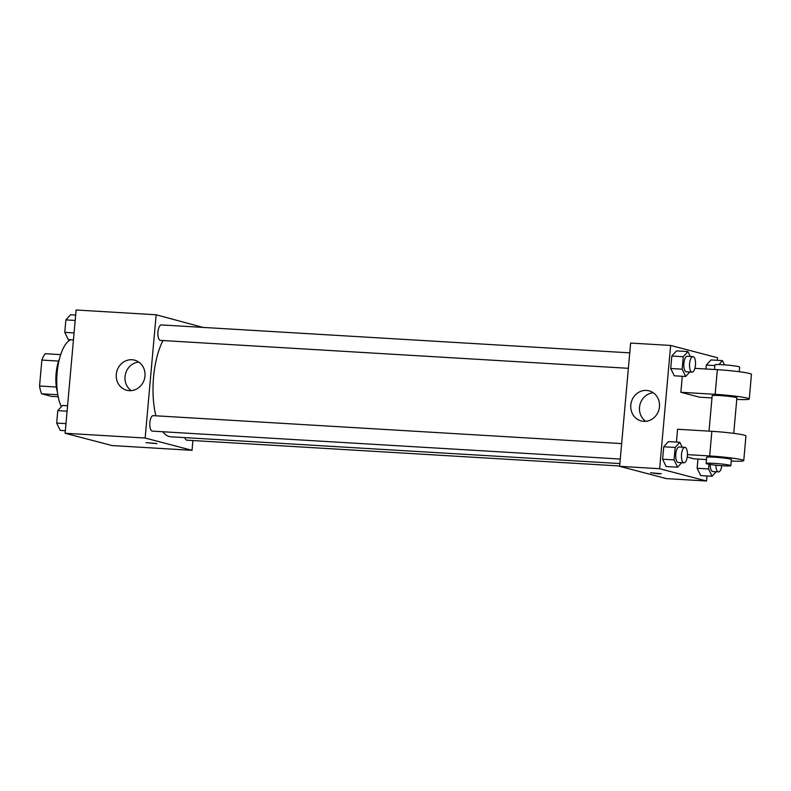<?xml version="1.0" encoding="UTF-8"?>
<svg xmlns="http://www.w3.org/2000/svg" width="791" height="791" viewBox="0 0 791 791"><rect width="100%" height="100%" fill="white"/><g stroke="black" fill="none" stroke-linecap="round" stroke-linejoin="round"><path stroke-width="1.19" d="M56.359 387.017L39.55 386.018L41.864 360.073A24.017 9.235 93.4 0 1 45.176 353.715L60.689 354.645M58.178 396.766L51.474 396.37L41.607 393.78A24.017 9.235 93.4 0 1 39.55 386.018M57.802 394.749L41.607 393.78M57.436 392.296A24.808 9.532 -86.6 0 1 59.424 358.995M58.633 361.072L41.864 360.073M70.597 339.794A37.217 14.307 93.4 0 0 57.644 368.181A37.217 14.307 93.4 0 0 61.342 406.673M192.915 440.528L192.035 450.326L112.006 445.551L65.119 433.26L76.114 309.993L156.143 314.769L203.01 327.405M162.778 431.748A54.342 20.882 93.4 0 0 169.274 436.533A54.342 20.882 93.4 0 0 170.856 436.79L619.867 463.566M162.986 340.555A54.342 20.882 93.4 0 0 155.876 415.799M192.035 450.326L145.149 438.026L156.143 314.769M629.755 352.855L161.344 324.923A7.752 2.976 93.4 0 0 157.933 332.19A7.752 2.976 93.4 0 0 160.197 340.367A7.752 2.976 93.4 0 0 160.425 340.397L628.37 368.309M184.817 437.621A7.752 2.976 93.4 0 0 186.617 440.132A7.752 2.976 93.4 0 0 186.834 440.172L619.66 465.978M620.273 459.027L152.327 431.125A7.752 2.976 -86.6 0 1 149.815 423.205A7.752 2.976 -86.6 0 1 153.246 415.641L621.657 443.583M145.149 438.026L65.119 433.26M129.259 390.665A15.553 14.317 104.7 0 1 126.698 390.25A15.553 14.317 104.7 0 1 116.781 371.572A15.553 14.317 104.7 0 1 134.589 360.152A15.553 14.317 104.7 0 1 144.793 377.455A15.553 14.317 104.7 0 1 129.259 390.665M156.44 443.454L146.038 442.673L156.44 443.454M156.845 443.632L146.038 442.663M131.257 390.635A15.553 14.317 104.7 0 1 125.512 373.856A15.553 14.317 104.7 0 1 138.741 362.06M706.986 475.945L706.531 481.007L666.516 478.624L619.62 466.324L630.625 343.067L670.639 345.449L717.536 357.74L717.299 360.31M65.346 430.69L60.215 430.383L56.665 423.076L57.773 410.628L62.43 405.476L67.571 405.783M65.969 423.63L56.665 423.076M67.087 411.182L57.773 410.628M73.444 339.962L68.313 339.655L64.763 332.358L65.871 319.9L70.528 314.749L75.659 315.055M74.067 332.912L64.763 332.358M75.185 320.454L65.871 319.9M681.684 462.695L677.6 467.204L674.061 459.897L675.168 447.449L679.825 442.298L682.208 447.192M684.897 447.35L679.172 447.004A7.752 2.976 93.4 0 0 675.761 454.271A7.752 2.976 93.4 0 0 678.025 462.448A7.752 2.976 93.4 0 0 678.253 462.488L683.968 462.834A7.752 2.976 93.4 0 0 687.409 455.27A7.752 2.976 93.4 0 0 684.897 447.35A7.752 2.976 93.4 0 0 681.476 454.617A7.752 2.976 93.4 0 0 683.74 462.794A7.752 2.976 93.4 0 0 683.968 462.834M679.825 442.298L668.395 441.615L663.738 446.767L668.395 441.615M677.6 467.204L666.17 466.522L662.621 459.215L663.738 446.767L675.168 447.449M674.061 459.897L662.621 459.215L663.738 446.767M689.782 371.968L685.698 376.476L682.149 369.179L683.266 356.721L687.923 351.57L690.296 356.464M692.985 356.632L687.27 356.286A7.752 2.976 93.4 0 0 683.859 363.553A7.752 2.976 93.4 0 0 686.123 371.73A7.752 2.976 93.4 0 0 686.351 371.77L692.066 372.106A7.752 2.976 93.4 0 0 695.507 364.542A7.752 2.976 93.4 0 0 692.985 356.632A7.752 2.976 93.4 0 0 689.574 363.9A7.752 2.976 93.4 0 0 691.838 372.077A7.752 2.976 93.4 0 0 692.066 372.106M687.923 351.57L676.493 350.888L671.836 356.039L676.493 350.888M685.698 376.476L674.268 375.794L670.719 368.497L671.836 356.039L683.266 356.721M682.149 369.179L670.719 368.497L671.836 356.039M716.191 471.743L712.118 476.251L708.568 468.944L708.983 464.297M710.219 464.495A7.752 2.976 93.4 0 0 712.543 471.495A7.752 2.976 93.4 0 0 712.76 471.535L718.485 471.881A7.752 2.976 93.4 0 0 721.788 465.721M712.118 476.251L700.678 475.569L697.138 468.262L697.959 459.057L697.138 468.262L708.568 468.944M715.934 465.217A7.752 2.976 93.4 0 0 718.258 471.841A7.752 2.976 93.4 0 0 718.485 471.881M718.851 364.582L722.43 360.617L724.497 364.869M722.43 360.617L711 359.935L706.343 365.086L711 359.935M706.343 365.086L705.997 369.002L706.343 365.086L714.866 365.6M657.974 473.769L661.325 473.72L650.518 472.761L657.974 473.769M650.518 472.761L661.325 473.72M706.531 481.007L659.645 468.717L619.62 466.324L630.625 343.067M666.516 478.624L619.62 466.324M646.514 390.428A15.553 14.317 104.7 0 1 649.075 390.843A15.553 14.317 104.7 0 1 658.982 409.52A15.553 14.317 104.7 0 1 641.185 420.941A15.553 14.317 104.7 0 1 630.981 403.637A15.553 14.317 104.7 0 1 646.514 390.428M659.645 468.717L670.639 345.449M653.237 392.751A15.553 14.317 -75.3 0 0 639.998 404.547A15.553 14.317 -75.3 0 0 645.753 421.316M674.268 375.794L670.719 368.497M666.17 466.522L662.621 459.215M700.678 475.569L697.138 468.262M711.979 397.932L699.61 397.201L680.853 392.277L682.287 376.279M706.482 459.571L694.112 458.829L687.221 457.02M687.438 454.637L709.656 455.962A24.808 1.75 5.1 0 1 743.748 460.619L745.953 435.97A24.808 1.75 -174.9 0 0 711.86 431.303L677.561 429.256L676.414 442.09M709.013 431.135L712.177 395.678A12.409 0.88 5.1 0 1 722.183 395.718A12.409 0.88 5.1 0 1 735.966 397.468A12.409 0.88 5.1 0 1 736.896 397.893L733.732 433.359M694.894 368.339L717.358 369.674L715.153 394.323L680.853 392.277M715.153 394.323A24.808 1.75 5.1 0 1 749.245 398.99A24.808 1.75 5.1 0 1 736.757 399.396M706.126 463.477L706.679 457.317A12.409 0.88 5.1 0 1 716.686 457.346A12.409 0.88 5.1 0 1 730.469 459.096A12.409 0.88 5.1 0 1 731.388 459.522L730.844 465.681A12.409 0.88 5.1 0 1 718.406 465.454A12.409 0.88 5.1 0 1 706.126 463.477A12.409 0.88 5.1 0 1 716.132 463.506A12.409 0.88 5.1 0 1 729.915 465.266A12.409 0.88 5.1 0 1 730.844 465.681M743.748 460.619A24.808 1.75 5.1 0 1 731.26 461.034M717.358 369.674A24.808 1.75 5.1 0 1 751.45 374.341L749.245 398.99M739.229 371.73L739.644 367.073A12.409 0.88 -174.9 0 0 727.364 365.096A12.409 0.88 -174.9 0 0 714.926 364.869L714.51 369.506M711.86 431.303L709.656 455.962"/></g></svg>
